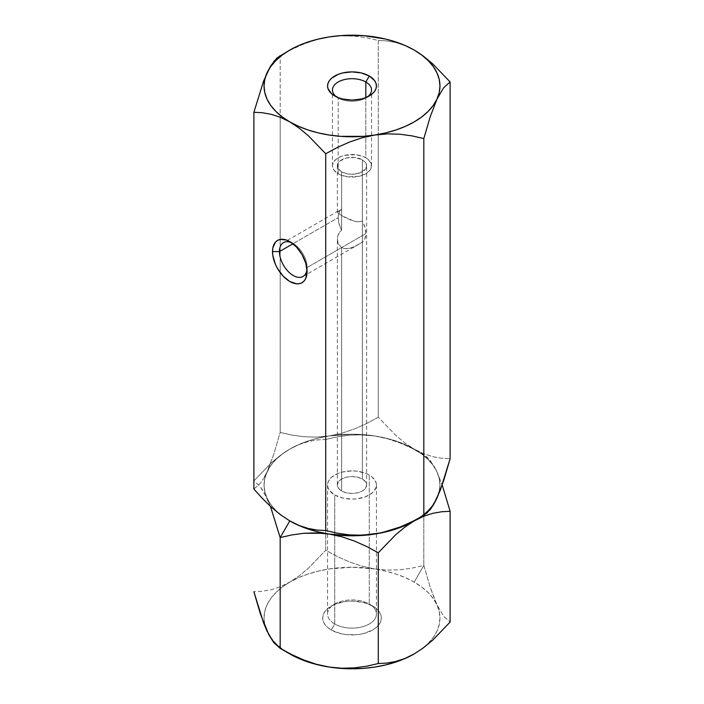 <?xml version="1.0" encoding="UTF-8"?>
<svg xmlns="http://www.w3.org/2000/svg" width="704" height="704" viewBox="0 0 704 704"><rect width="100%" height="100%" fill="white"/><g stroke="black" fill="none" stroke-linecap="round" stroke-linejoin="round"><path stroke-width="0.53" stroke-dasharray="3.52 2.64" d="M334.726 623.999A24.438 14.106 180 0 1 334.726 604.05A24.438 14.106 180 0 1 369.274 604.05L372.733 606.047A29.322 16.931 0 0 0 331.267 606.047A29.322 16.931 0 0 0 331.267 629.983L334.726 623.999L334.726 494.982A24.438 14.106 180 0 1 327.562 485.003A24.438 14.106 180 0 1 342.646 471.97A24.438 14.106 180 0 1 369.274 475.033L369.274 604.05A24.438 14.106 0 0 0 342.646 600.987A24.438 14.106 0 0 0 327.562 614.02A24.438 14.106 0 0 0 334.726 623.999A24.438 14.106 0 0 0 361.354 627.053A24.438 14.106 0 0 0 376.438 614.02A24.438 14.106 0 0 0 369.274 604.05L369.274 475.033L372.319 477.171L375.962 482.258L376.438 485.003L375.962 487.758L372.319 492.844L365.578 496.734L356.77 498.846L352 499.118L342.646 498.036L334.726 494.982L329.428 490.406L328.038 487.758L327.562 485.003L328.038 482.258L329.428 479.609L331.681 477.171L338.422 473.273L342.646 471.97L352 470.897L356.77 471.17L365.578 473.273L369.274 475.033A24.438 14.106 180 0 1 376.438 485.003A24.438 14.106 180 0 1 361.354 498.036A24.438 14.106 180 0 1 334.726 494.982L334.726 623.999L331.267 629.983L327.624 627.422L324.914 624.492L323.242 621.315L322.678 618.015L323.242 614.715L324.914 611.538L327.624 608.608L335.711 603.935L346.28 601.41L352 601.084L363.22 602.378L372.733 606.047L376.376 608.608L379.086 611.538L380.758 614.715L381.322 618.015L380.758 621.315L379.086 624.492L376.376 627.422L372.733 629.983L363.22 633.653L357.72 634.621L346.28 634.621L340.78 633.653L331.267 629.983A29.322 16.931 0 0 0 372.733 629.983A29.322 16.931 0 0 0 372.733 606.047L369.274 604.05A24.438 14.106 180 0 1 369.274 623.999A24.438 14.106 180 0 1 334.726 623.999M435.23 600.926L436.964 604.868A87.965 50.785 0 0 0 414.198 582.102L423.826 565.435L430.179 587.11L435.23 600.926M289.802 449.099L280.5 455.268L271.304 462.88L253.889 480.938L253.889 489.078L253.889 480.938L260.242 486.649L263.578 491.533L270.468 506.37L267.036 498.15A87.965 50.785 180 0 1 289.802 449.099L280.5 455.268L271.304 462.88L253.889 480.938L260.242 486.649L270.732 504.442L275.818 510.4L282.216 515.926L289.802 520.916L282.216 515.926L275.818 510.4L270.732 504.442L267.036 498.15A87.965 50.785 180 0 0 289.476 520.731A87.965 50.785 0 0 1 267.036 471.865L264.783 478.377L264.035 485.003L264.783 491.638L267.036 498.15L264.783 491.638L264.035 485.003L264.783 478.377L273.786 454.23L280.174 432.432L291.861 435.09L303.882 436.744L316.342 437.122L329.234 435.952L318.34 438.09L308.018 441.021L298.452 444.717L289.802 449.099A87.965 50.785 180 0 1 374.766 435.952L362.076 434.782L349.571 435.142L337.418 436.806L325.714 439.472L317.152 439.938L308.308 441.522L299.165 444.497L289.802 449.099L282.216 454.089L275.818 459.615L270.732 465.573L267.036 471.865L273.786 454.23L280.174 432.432L280.174 117.198L280.174 432.432L291.861 435.09L303.882 436.744L316.342 437.122L329.234 435.952L341.924 433.189L354.429 428.965L366.582 423.544L378.286 417.252L395.674 435.283L404.809 442.86L414.198 449.099A87.965 50.785 180 0 1 436.964 471.865L430.214 460.407L423.826 454.652L423.826 565.435L430.179 587.11L436.964 604.868L443.722 616.326L450.111 622.081L443.722 616.326L433.268 598.576L428.182 592.618L421.784 587.101L414.198 582.102A87.965 50.785 0 0 0 374.766 568.955L387.464 570.126L399.96 569.765L412.113 568.102L423.826 565.435L423.826 454.652L412.139 448.369L400.118 443.001L387.658 438.768L374.766 435.952L362.076 434.782L349.571 435.142L337.418 436.806L325.714 439.472L325.714 533.579L325.714 439.472L317.152 439.938L308.308 441.522L299.165 444.497L289.802 449.099L282.216 454.089L275.818 459.615L270.732 465.573L263.578 478.482L267.036 471.865A87.965 50.785 0 0 1 329.234 435.952L341.924 433.189L354.429 428.965L366.582 423.544L378.286 417.252L378.286 134.561L378.286 417.252L395.674 435.283L404.809 442.86L414.198 449.099L405.548 444.717L395.982 441.021L385.66 438.09L374.766 435.952A87.965 50.785 180 0 1 414.198 449.099L423.518 453.675L432.696 456.667L441.593 458.251L450.111 458.718L441.593 458.251L432.696 456.667L423.518 453.675L414.198 449.099A87.965 50.785 0 0 0 329.234 435.952L318.34 438.09L308.018 441.021L298.452 444.717L289.802 449.099M264.783 624.642L264.035 618.015L264.783 611.389L267.036 604.868L270.732 598.576L275.818 592.618L282.216 587.101L299.103 575.934L308.299 568.313L325.714 550.255L337.392 556.538L349.422 561.906L361.874 566.139L374.766 568.955L352 567.23L329.234 568.955L318.34 571.094L308.018 574.033L298.452 577.72L280.438 586.696L271.286 589.679L262.451 591.254L253.889 591.721L262.451 591.254L271.286 589.679L280.438 586.696L289.802 582.102L299.103 575.934L308.299 568.313L325.714 550.255L325.714 533.579L325.714 550.255L337.392 556.538L349.422 561.906L361.874 566.139L374.766 568.955A87.965 50.785 0 0 0 289.802 582.102A87.965 50.785 0 0 0 267.036 631.162A87.965 50.785 0 0 0 286.264 651.754A87.965 50.785 0 0 0 289.802 653.928L282.216 648.93L275.818 643.403L270.732 637.446M304.04 660.079L291.887 654.658L280.174 648.366M414.198 449.099L421.784 454.089L428.182 459.615L433.268 465.573L436.964 471.865L433.268 465.573L428.182 459.615L421.784 454.089L414.198 449.099A87.965 50.785 0 0 1 436.964 498.15A87.965 50.785 0 0 1 417.736 518.751A87.965 50.785 180 0 1 414.198 520.916A87.965 50.785 0 0 0 417.736 518.751A87.965 50.785 180 0 0 436.964 471.865L439.217 478.377L439.965 485.003L439.217 491.638L439.965 485.003L439.217 478.377L436.964 471.865L442.2 485.003L436.964 471.865L433.567 465.326L426.958 456.931L412.139 448.369L400.118 443.001L387.658 438.768L374.766 435.952L352 434.218L329.234 435.952L352 434.218L374.766 435.952L385.66 438.09L395.982 441.021L405.548 444.717L423.826 454.652M412.113 568.102L423.826 565.435L414.198 582.102L405.548 577.72L395.982 574.033L385.66 571.094L374.766 568.955L387.464 570.126L399.96 569.765L412.113 568.102M414.524 653.734A87.965 50.785 0 0 0 436.964 604.868L439.217 611.389L439.965 618.015L439.217 624.642L436.964 631.162L433.268 637.446L428.182 643.403L421.784 648.93L414.198 653.928M414.198 520.916L421.784 515.926L428.182 510.4L433.268 504.442L428.182 510.4L421.784 515.926L414.198 520.916M372.733 606.047L369.274 604.05M306.979 269.368A19.545 11.29 -120 0 0 307.076 267.538L307.076 271.533L307.076 267.538A19.545 11.29 60 0 1 306.979 269.368M337.339 212.098L341.634 209.097A19.545 11.29 -120 0 0 338.175 217.659L292.961 243.769L338.175 217.659A19.545 11.29 -120 0 0 341.634 230.217L338.404 234.027L337.339 239.096L338.386 244.024L341.634 247.588L343.974 248.494L349.316 248.415L354.816 246.444L362.366 242.185A19.545 11.29 -120 0 0 365.825 233.622L307.076 267.538L365.825 233.622A19.545 11.29 -120 0 0 362.366 221.074L362.366 242.185L353.461 247.06L346.588 248.75L341.634 247.588L338.386 244.024L337.586 241.648L337.612 236.509L339.742 231.836L341.634 230.217L341.634 209.097L337.339 212.098L341.634 215.67L341.634 171.776A14.661 8.466 180 0 1 337.339 165.792A14.661 8.466 180 0 1 346.386 157.969A14.661 8.466 180 0 1 362.366 159.808L362.366 479.019A14.661 8.466 0 0 0 346.386 477.189A14.661 8.466 0 0 0 337.339 485.003A14.661 8.466 0 0 0 341.634 490.996L341.634 247.588L341.634 490.996A14.661 8.466 0 0 0 357.614 492.826A14.661 8.466 0 0 0 366.661 485.003A14.661 8.466 0 0 0 362.366 479.019L362.366 159.808A14.661 8.466 180 0 1 366.661 165.792A14.661 8.466 180 0 1 357.614 173.606A14.661 8.466 180 0 1 341.634 171.776L341.634 215.67L354.816 221.452L360.043 221.883L362.366 221.074L357.491 221.945L352.088 220.607L343.957 216.946L337.586 212.74M336.644 96.958A19.545 11.282 0 0 0 338.175 97.953L334.726 95.964L338.175 97.953A19.545 11.282 180 0 1 336.644 96.958M365.825 157.81A19.545 11.282 0 0 0 344.52 155.364A19.545 11.282 0 0 0 332.455 165.792A19.545 11.282 0 0 0 338.175 173.774L338.175 97.953L338.175 173.774A19.545 11.282 0 0 0 359.48 176.22A19.545 11.282 0 0 0 371.545 165.792A19.545 11.282 0 0 0 365.825 157.81L365.825 97.618L365.825 157.81L362.859 156.402L355.81 154.722L344.52 155.364L341.141 156.402L335.746 159.518L332.825 163.592L332.455 165.792L333.942 170.113L338.175 173.774L341.141 175.173L348.19 176.862L359.48 176.22L365.825 173.774L370.058 170.113L371.175 167.992L371.175 163.592L368.254 159.518L365.825 157.81M337.339 485.003L338.457 481.765L341.634 479.019L346.386 477.189L352 476.546L357.614 477.189L362.366 479.019L365.543 481.765L366.661 485.003L365.543 488.25L362.366 490.996L357.614 492.826L352 493.469L346.386 492.826L341.634 490.996L338.457 488.25L337.339 485.003L337.339 239.096M414.198 50.072L404.818 45.47L395.683 42.504L386.804 40.92L378.286 40.454L378.286 134.561L378.286 40.454L366.608 37.787L354.578 36.133L342.126 35.754L329.234 36.934L316.536 39.688L304.04 43.921L291.887 49.342L280.174 55.634L280.174 117.198L280.174 55.634L291.887 49.342L304.04 43.921L316.536 39.688L329.234 36.934L342.126 35.754L354.578 36.133L366.608 37.787L378.286 40.454L386.804 40.92L395.683 42.504L404.818 45.47L414.198 50.072M253.889 489.078L260.242 483.366L263.578 478.482L260.242 483.366L253.889 489.078M273.821 61.336L270.486 66.22M423.826 515.363L412.139 521.638L400.118 527.014M367.356 96.958A19.545 11.282 180 0 1 338.175 97.953A19.545 11.282 0 0 0 365.825 97.953A19.545 11.282 0 0 0 367.356 96.958M362.366 159.808L365.543 162.554L366.661 165.792L365.543 169.03L360.149 172.832L352 174.258L346.386 173.606L341.634 171.776L338.457 169.03L337.621 167.438L337.621 164.138L339.812 161.084L346.386 157.969L354.86 157.485L362.366 159.808M338.404 210.927L283.483 242.634M291.623 242.766A19.545 11.29 60 0 1 307.076 267.538A19.545 11.29 -120 0 0 293.251 243.602A19.545 11.29 -120 0 0 291.623 242.766M362.366 221.074L362.366 242.185L364.927 238.753L365.825 233.622L364.927 227.462L362.366 221.074M341.634 230.217L341.634 209.097L339.073 212.538L338.175 217.659L339.073 223.819L341.634 230.217M334.726 604.05L331.267 606.047M327.562 485.003L327.562 614.02M376.438 485.003L376.438 614.02M303.028 276.487L358.318 244.57M338.175 97.953L334.726 95.964M332.455 165.792L332.455 89.98M337.339 165.792L337.339 212.115M366.661 485.003L366.661 165.792M371.545 165.792L371.545 89.98M365.825 97.953L369.274 95.964M293.251 243.602L289.802 241.604"/><path stroke-width="1.06" d="M322.758 533.271L329.234 534.063A87.965 50.785 180 0 1 289.802 520.916L280.174 537.583L291.861 534.926L303.882 533.271L322.758 533.271M253.889 489.078L253.889 112.279L253.889 489.078L262.407 498.45L253.889 489.078M270.486 66.22L263.63 80.969L253.889 112.279L262.416 112.737L271.304 114.33L280.474 117.322L289.802 121.898A87.965 50.785 180 0 1 267.036 72.838A87.965 50.785 180 0 1 289.802 50.072L277.042 57.904L270.486 66.22L263.63 80.969L253.889 112.279L262.416 112.737L271.304 114.33L280.474 117.322L289.802 121.898L299.182 128.128L308.317 135.705L325.714 153.745L325.714 530.543L317.187 530.077L308.326 528.493L299.191 525.527L289.265 520.608L289.802 520.916L280.174 537.583L291.861 534.926L303.882 533.271L316.342 532.893L329.234 534.063L341.924 536.826L354.429 541.05L366.582 546.471L378.286 552.763L378.286 663.546L366.608 666.213L354.578 667.867L342.126 668.246L329.234 667.066L316.536 664.312L304.04 660.079L291.887 654.658L280.174 648.366L280.174 537.583L270.433 506.282L280.174 537.583L280.174 648.366L273.821 642.664L267.036 631.162L260.278 613.527L253.889 591.721L263.63 623.031L267.036 631.162L270.732 637.446M400.118 527.014L381.242 532.858L362.076 535.234L349.571 534.873L337.418 533.21L325.714 530.543L325.714 153.745L337.392 147.462L349.422 142.094L361.874 137.861L374.766 135.045L387.464 133.874L399.96 134.235L412.113 135.898L423.826 138.565L423.826 515.363L412.139 521.638L400.118 527.014L387.658 531.247L374.766 534.063L362.076 535.234L349.571 534.873L337.418 533.21L325.714 530.543L317.187 530.077L308.326 528.493L299.191 525.527L289.802 520.916A87.965 50.785 180 0 1 289.476 520.731A87.965 50.785 0 0 0 289.802 520.916L298.452 525.298L308.018 528.986L318.34 531.925L329.234 534.063L352 535.797L374.766 534.063L385.66 531.925L395.982 528.986L405.548 525.298L414.198 520.916A87.965 50.785 180 0 1 329.234 534.063L341.924 536.826L354.429 541.05L366.582 546.471L378.286 552.763L395.692 534.714L404.835 527.138L414.198 520.916L423.5 516.349L432.696 513.348L441.584 511.764L450.111 511.298L450.111 622.081L432.714 640.121L423.562 647.706L414.198 653.928L404.897 658.495L395.701 661.496L386.813 663.08L378.286 663.546L378.286 552.763L395.692 534.714L404.835 527.138L414.198 520.916L423.5 516.349L432.696 513.348L441.584 511.764L450.111 511.298L442.2 485.003L450.111 511.298L450.111 622.081L432.714 640.121L423.562 647.706L414.198 653.928A87.965 50.785 0 0 0 414.524 653.734M414.744 653.611L405.548 658.302L395.982 661.998L385.66 664.937L374.766 667.066L363.484 668.369L352 668.8L340.516 668.369L329.234 667.066A87.965 50.785 0 0 0 414.198 653.928L404.897 658.495L395.701 661.496L386.813 663.08L378.286 663.546L366.608 666.213L354.578 667.867L342.126 668.246L329.234 667.066L318.34 664.937L308.018 661.998L298.452 658.302L289.802 653.928A87.965 50.785 0 0 0 329.234 667.066L316.536 664.312L304.04 660.079M289.802 653.928L280.174 648.366L273.821 642.664L268.77 634.682L264.783 624.642M414.198 520.916L405.548 525.298L395.982 528.986L385.66 531.925L374.766 534.063L352 535.797L329.234 534.063L318.34 531.925L308.018 528.986L298.452 525.298L289.802 520.916L280.482 514.738L289.802 520.916A87.965 50.785 0 0 0 374.766 534.063A87.965 50.785 0 0 0 414.198 520.916L426.958 513.084L433.567 504.68L440.422 489.887L450.111 458.718L443.758 480.392L436.964 498.15L433.268 504.442L436.964 498.15L439.217 491.638L436.964 498.15L433.567 504.68L430.214 509.608L423.826 515.363L423.826 138.565L430.179 116.89L436.964 99.132L443.722 87.674L450.111 81.919L432.696 63.862L423.526 56.258L414.198 50.072A87.965 50.785 180 0 1 436.964 99.132L443.722 87.674L450.111 81.919L450.111 458.718L450.111 81.919L432.696 63.862L423.526 56.258L414.198 50.072L405.548 45.698L395.982 42.002L385.66 39.063L363.484 35.631L340.516 35.631L329.234 36.934A87.965 50.785 180 0 1 414.198 50.072L421.784 55.07L428.182 60.597L433.268 66.554L436.964 72.838L439.217 79.358L439.965 85.985L439.217 92.611L436.964 99.132A87.965 50.785 180 0 1 374.766 135.045L387.464 133.874L399.96 134.235L412.113 135.898L423.826 138.565L430.179 116.89L436.964 99.132L433.268 105.424L428.182 111.382L421.784 116.899L414.198 121.898L405.548 126.28L395.982 129.967L385.66 132.906L374.766 135.045A87.965 50.785 180 0 1 289.802 121.898L299.182 128.128L308.317 135.705L325.714 153.745L337.392 147.462L349.422 142.094L361.874 137.861L374.766 135.045L363.484 136.338L340.516 136.338L329.234 135.045L318.34 132.906L308.018 129.967L298.452 126.28L289.802 121.898L282.216 116.899L275.818 111.382L270.732 105.424L267.036 99.132L264.783 92.611L264.035 85.985L264.783 79.358L267.036 72.838L270.732 66.554L275.818 60.597L282.216 55.07L289.802 50.072A87.965 50.785 180 0 1 329.234 36.934L318.34 39.063L308.018 42.002L298.452 45.698L289.802 50.072M279.435 251.583A19.545 11.29 -120 0 0 292.442 275.018A19.545 11.29 -120 0 0 306.979 269.368A19.545 11.29 60 0 1 303.028 276.487A19.545 11.29 60 0 1 287.962 271.251A19.545 11.29 60 0 1 279.435 251.583L292.961 243.769L279.435 251.583A19.545 11.29 60 0 1 283.483 242.634A19.545 11.29 60 0 1 291.623 242.766A19.545 11.29 -120 0 0 279.435 251.583L272.518 251.583L279.435 251.583M307.076 271.533A24.438 14.106 60 0 1 289.802 281.503A24.438 14.106 60 0 1 272.518 251.583L272.853 255.666L275.431 264.343L277.578 268.611L283.184 276.17L289.802 281.503L296.41 283.809L299.402 283.686L302.016 282.718L304.163 280.931L305.765 278.406L307.076 271.533L305.765 263.138L302.016 254.505L296.41 246.937L289.802 241.604L286.431 240.038L280.201 239.422L277.578 240.39L275.431 242.176L272.853 247.878L272.518 251.583A24.438 14.106 60 0 1 289.802 241.604A24.438 14.106 60 0 1 307.076 271.533M365.825 81.998A19.545 11.282 0 0 0 339.02 81.541A19.545 11.282 0 0 0 336.644 96.958A19.545 11.282 180 0 1 332.455 89.98A19.545 11.282 180 0 1 344.52 79.552A19.545 11.282 180 0 1 365.825 81.998L365.825 97.618L365.825 81.998A19.545 11.282 180 0 1 371.545 89.98A19.545 11.282 180 0 1 367.356 96.958A19.545 11.282 0 0 0 365.825 81.998L369.274 76.014L365.825 81.998M334.726 95.964L334.726 95.964A24.438 14.106 180 0 1 334.726 76.014A24.438 14.106 180 0 1 369.274 76.014L374.572 80.59L375.962 83.23L376.438 85.985L375.962 88.739L374.572 91.388L372.319 93.826L365.578 97.715L361.354 99.018L352 100.091L342.646 99.018L338.422 97.715L331.681 93.826L328.038 88.739L327.562 85.985L328.038 83.23L329.428 80.59L331.681 78.153L338.422 74.254L342.646 72.952L352 71.878L361.354 72.952L369.274 76.014A24.438 14.106 180 0 1 369.274 95.964A24.438 14.106 180 0 1 334.726 95.964M280.482 514.738L271.304 507.135L262.407 498.45L271.304 507.135L280.482 514.738M280.174 55.634L273.821 61.336"/></g></svg>

